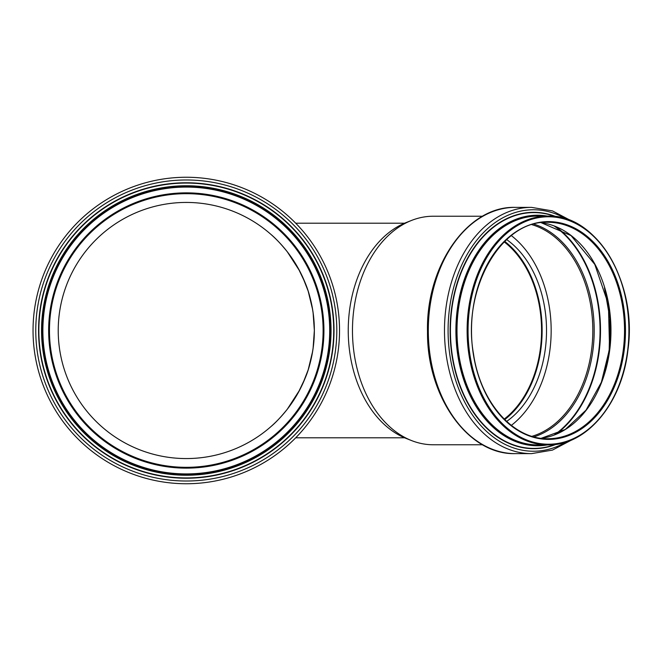 <?xml version="1.0" encoding="UTF-8"?>
<svg xmlns="http://www.w3.org/2000/svg" width="661" height="661" viewBox="0 0 661 661"><rect width="100%" height="100%" fill="white"/><g stroke="black" fill="none" stroke-linecap="round" stroke-linejoin="round"><path stroke-width="0.99" d="M270.96 234.415C275.629 238.282 281.173 244.198 287.601 252.163M298.185 268.201L305.134 282.784C308.894 291.518 311.661 302.35 313.446 315.28M313.074 348.562L314.355 330.5L313.446 345.72C311.661 358.65 308.894 369.482 305.134 378.216L298.185 392.799M287.601 408.837C281.173 416.802 275.629 422.718 270.96 426.585M277.058 420.842L278.868 418.991M287.205 409.349L299.714 389.957M302.589 384.132L308.051 370.201M308.266 369.532L312.636 351.404M504.194 241.909A100.687 71.19 -90 0 1 541.557 330.5A100.687 71.19 -90 0 1 504.194 419.091M314.355 330.5A128.069 128.069 0 0 1 122.252 441.408A128.069 128.069 0 0 1 122.252 219.592A128.069 128.069 0 0 1 314.355 330.5L313.074 312.438M312.636 309.596L308.266 291.468M308.051 290.799L302.589 276.868M299.714 271.043L287.205 251.651M323.246 330.5A136.959 136.959 0 0 1 117.807 449.108A136.959 136.959 0 0 1 117.807 211.892A136.959 136.959 0 0 1 323.246 330.5A136.959 136.959 0 0 1 117.807 449.108A136.959 136.959 0 0 1 117.807 211.892A136.959 136.959 0 0 1 323.246 330.5A136.959 136.959 0 0 1 117.807 449.108A136.959 136.959 0 0 1 117.807 211.892A136.959 136.959 0 0 1 323.246 330.5A136.959 136.959 0 0 1 117.807 449.108A136.959 136.959 0 0 1 117.807 211.892A136.959 136.959 0 0 1 323.246 330.5A136.959 136.959 0 0 1 117.807 449.108A136.959 136.959 0 0 1 117.807 211.892A136.959 136.959 0 0 1 323.246 330.5M330.384 330.5A144.098 144.098 0 0 1 114.237 455.289A144.098 144.098 0 0 1 114.237 205.711A144.098 144.098 0 0 1 330.384 330.5M339.531 330.5A153.236 153.236 0 0 1 109.668 463.212A153.236 153.236 0 0 1 109.668 197.788A153.236 153.236 0 0 1 339.531 330.5M323.113 330.5A136.819 136.819 0 0 1 117.881 448.993A136.819 136.819 0 0 1 117.881 212.007A136.819 136.819 0 0 1 323.113 330.5M511.333 425.387A108.074 76.42 90 0 0 550.068 348.752A108.074 76.42 90 0 0 511.333 235.613M506.648 421.421A101.497 71.768 90 0 0 545.49 347.636A101.497 71.768 90 0 0 506.648 239.579M504.723 419.611A101.497 71.768 90 0 0 541.103 347.636A101.497 71.768 90 0 0 504.723 241.389M482.596 216.23L433.269 216.23A114.27 80.807 90 0 0 411.621 220.402L406.259 222.517A112.081 79.254 90 0 0 348.24 330.5A112.081 79.254 90 0 0 406.259 438.483L411.621 440.598A114.27 80.807 90 0 0 433.269 444.77L482.596 444.77M411.621 220.402A114.27 80.807 90 0 0 352.47 330.5A114.27 80.807 90 0 0 411.621 440.598M323.931 330.5A137.637 137.637 0 0 1 117.468 449.695A137.637 137.637 0 0 1 117.468 211.305A137.637 137.637 0 0 1 323.931 330.5M329.707 330.5A143.412 143.412 0 0 1 114.584 454.702A143.412 143.412 0 0 1 114.584 206.298A143.412 143.412 0 0 1 329.707 330.5M330.583 330.5A144.288 144.288 0 0 1 114.146 455.462A144.288 144.288 0 0 1 114.146 205.538A144.288 144.288 0 0 1 330.583 330.5M331.045 330.5A144.759 144.759 0 0 1 113.907 455.859A144.759 144.759 0 0 1 113.907 205.141A144.759 144.759 0 0 1 331.045 330.5M333.722 330.5A147.428 147.428 0 0 1 112.577 458.18A147.428 147.428 0 0 1 112.577 202.82A147.428 147.428 0 0 1 333.722 330.5M334.02 330.5A147.734 147.734 0 0 1 112.42 458.437A147.734 147.734 0 0 1 112.42 202.563A147.734 147.734 0 0 1 334.02 330.5M336.804 330.5A150.51 150.51 0 0 1 111.031 460.849A150.51 150.51 0 0 1 111.031 200.151A150.51 150.51 0 0 1 336.804 330.5M623.43 348.777A108.214 76.519 90 0 0 548.01 222.286C501.178 219.939 461.75 289.13 473.491 353.817C480.407 402.326 513.291 439.623 548.01 438.714A108.214 76.519 90 0 0 623.43 348.777M609.872 348.777A108.214 76.519 90 0 0 541.243 222.716L571.038 235.589L594.793 264.425L608.417 304.424L609.566 348.826L601.378 382.24L586.051 410.117L565.246 429.476L541.227 438.284A108.214 76.519 90 0 0 609.872 348.777M605.187 370.771A113.75 80.435 90 0 0 609.244 349.71A113.75 80.435 90 0 0 605.187 290.22M555.81 434.368A116.931 82.683 90 0 0 599.329 350.247A116.931 82.683 90 0 0 555.81 226.632M554.174 435.021A116.617 82.46 90 0 0 598.874 350.19A116.617 82.46 90 0 0 554.174 225.979M533.989 436.863A109.007 77.081 90 0 0 593.099 348.909A109.007 77.081 90 0 0 533.989 224.137M531.998 436.301A108.074 76.42 90 0 0 591.727 348.752A108.074 76.42 90 0 0 531.998 224.699M515.365 453.628C468.17 455.132 426.775 396.691 427.502 331.64C425.866 265.78 467.567 205.802 515.365 207.372A123.128 87.062 90 0 0 428.303 330.5A123.128 87.062 90 0 0 515.365 453.628L531.543 453.628L552.48 450.091L572.153 439.73M515.365 207.372L531.543 207.372A123.128 87.062 90 0 0 444.481 330.5A123.128 87.062 90 0 0 531.543 453.628M566.221 219.006A120.74 85.376 90 0 0 448.084 330.5A120.74 85.376 90 0 0 566.221 441.994M556.099 216.659A118.17 83.559 90 0 0 450.116 330.5A118.17 83.559 90 0 0 556.099 444.341M555.215 216.544A117.914 83.377 90 0 0 450.43 330.5A117.914 83.377 90 0 0 555.215 444.456M547.316 216.089A115.262 81.501 90 0 0 455.9 330.5A115.262 81.501 90 0 0 547.316 444.911M543.854 216.089A114.741 81.138 90 0 0 456.528 330.5A114.741 81.138 90 0 0 543.854 444.911M543.516 216.089A114.708 81.113 90 0 0 456.553 330.5A114.708 81.113 90 0 0 543.516 444.911M627.752 349.818A114.411 80.898 90 0 0 548.01 216.089L537.905 216.089A114.411 80.898 90 0 0 456.999 330.5A114.411 80.898 90 0 0 537.905 444.911L548.01 444.911C586.514 445.944 622.232 403.276 627.95 349.785C637.642 282.858 596.627 213.924 548.01 216.089A114.411 80.898 90 0 0 467.112 330.5A114.411 80.898 90 0 0 548.01 444.911M627.752 349.702A113.725 80.419 90 0 0 520.62 223.823A113.725 80.419 90 0 0 497.097 417.975A113.725 80.419 90 0 0 627.752 349.702M624.381 348.892A108.891 76.998 90 0 0 521.81 228.359A108.891 76.998 90 0 0 499.286 414.257A108.891 76.998 90 0 0 624.381 348.892M404.565 223.211L295.698 223.211M404.565 437.789L295.698 437.789M604.476 287.808L609.888 318.305L609.194 349.743L604.476 373.192M531.543 207.372L552.48 210.909L572.153 221.27"/></g></svg>
